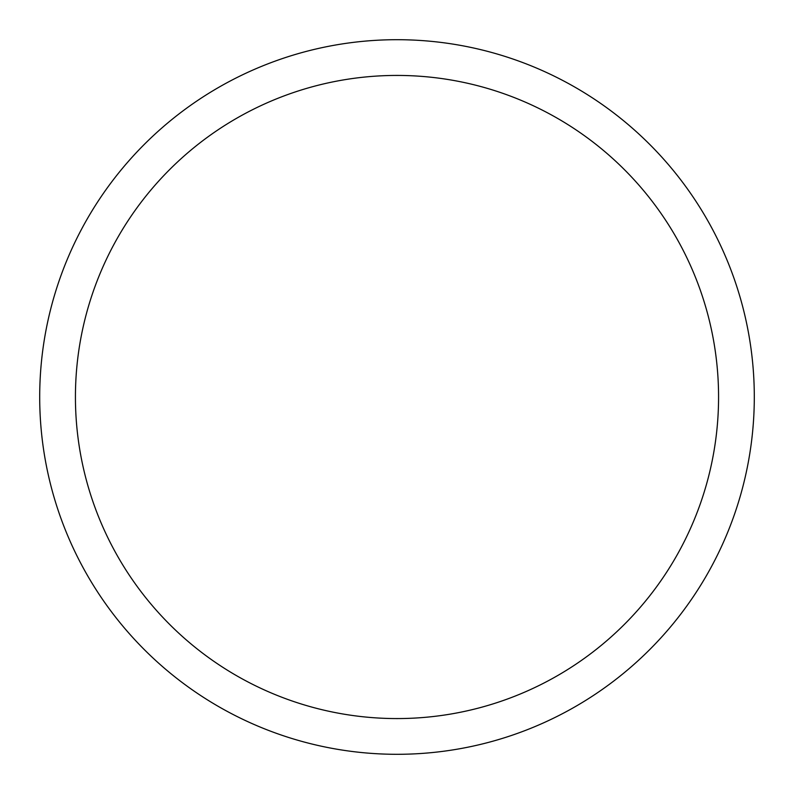 <?xml version="1.0" encoding="UTF-8"?>
<svg xmlns="http://www.w3.org/2000/svg" width="794" height="794" viewBox="0 0 794 794"><rect width="100%" height="100%" fill="white"/><g stroke="black" fill="none" stroke-linecap="round" stroke-linejoin="round"><path stroke-width="1.19" d="M39.7 397A357.3 357.3 0 0 1 397 39.7A357.3 357.3 0 0 1 754.3 397A357.3 357.3 0 0 1 397 754.3A357.3 357.3 0 0 1 39.7 397M397 75.43A321.57 321.57 0 0 1 718.57 397A321.57 321.57 0 0 1 397 718.57A321.57 321.57 0 0 1 75.43 397A321.57 321.57 0 0 1 397 75.43"/></g></svg>
